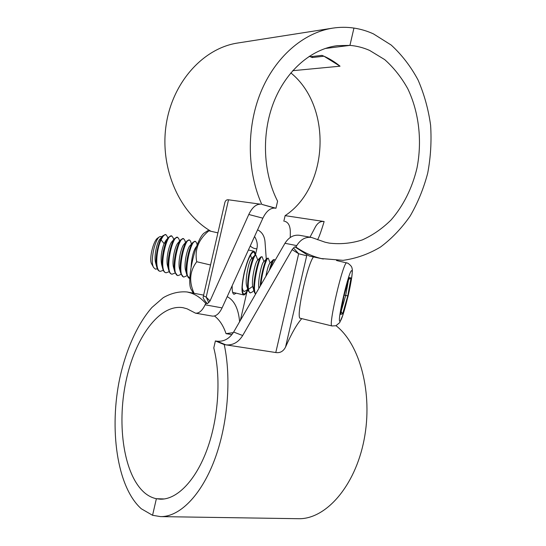 <?xml version="1.0" encoding="UTF-8"?>
<svg xmlns="http://www.w3.org/2000/svg" width="546" height="546" viewBox="0 0 546 546"><rect width="100%" height="100%" fill="white"/><g stroke="black" fill="none" stroke-linecap="round" stroke-linejoin="round"><path stroke-width="0.82" d="M224.229 344.601L215.383 340.943L213.786 347.904C221.13 376.447 218.741 417.246 207.268 448.955C195.782 480.685 176.822 499.767 160.299 499.18L156.368 498.723L164.285 498.955L156.368 498.723C152.273 497.87 148.444 495.98 144.888 493.052C123.819 475.327 116.742 425.498 125.833 381.927C134.746 338.274 159.159 303.835 182.978 307.685L187.073 308.804L195.482 313.151C199.058 313.493 202.266 310.708 205.105 304.791L205.74 303.371C201.065 298.198 196.055 294.717 190.711 292.929L187.053 291.967C179.074 291.284 171.137 293.182 163.254 297.666L151.979 307.425C137.612 323.764 126.222 349.167 119.847 377.88C109.07 428.337 116.687 486.868 141.291 508.763L152.566 515.288L160.538 516.612C179.252 517.028 200.757 496.048 214.305 460.476C227.832 424.925 231.552 378.467 224.229 344.601L225.853 344.854L216.994 341.189C223.84 341.823 229.388 338.779 233.647 332.057L284.964 243.284C288.807 237.223 293.673 234.562 299.556 235.299L311.486 237.442C305.535 236.705 300.614 239.428 296.717 245.611L284.964 243.284M312.326 57.535L309.234 56.293L310.34 56.716L321.949 55.371L322.959 55.781C329.067 58.361 334.759 61.828 340.035 66.189L292.697 70.7L340.035 66.189L323.955 56.211L312.326 57.535L312.571 56.456M301.767 318.625C296.956 323.949 291.544 333.442 285.531 347.099C283.319 351.378 280.071 353.194 275.785 352.532L225.853 344.854C232.767 345.475 238.377 342.369 242.69 335.524L292.103 249.645L298.662 253.74L306.695 255.781L306.948 254.682L294.833 246.826L295.898 247.038C303.972 252.58 312.442 256.415 321.301 258.551L343.079 260.34C356.21 258.524 368.687 254.088 380.507 247.031C391.735 238.65 401.617 228.317 410.162 216.025C417.792 202.846 423.641 188.554 427.709 173.15C430.678 157.371 431.647 141.414 430.61 125.28C428.412 109.33 424.222 94.219 418.038 79.948C410.769 66.448 401.822 54.812 391.189 45.045L373.464 33.9C367.205 31.033 360.701 29.088 353.945 28.071L349.938 45.379L325.075 48.505L349.938 45.379C356.756 45.96 363.315 47.645 369.628 50.43L384.698 59.61C393.789 67.718 401.494 77.443 407.807 88.793C419.11 112.496 422.249 141.202 416.98 168.066C412.257 187.96 403.344 205.89 391.072 219.963C382.343 228.576 372.741 235.237 362.251 239.94C351.433 243.38 340.417 244.431 329.211 243.113L325.095 242.206L311.486 237.442M317.526 239.735C318.973 237.449 321.178 231.381 324.133 221.533L285.121 215.65C328.439 187.244 332.801 106.948 290.827 72.884M336.015 325.703C359.712 343.953 373.252 392.983 364.086 439.742C355.077 486.554 325.464 519.669 298.212 518.7L160.538 516.612M306.948 254.682L309.411 256.074L323.321 259.009M310.005 237.176L314.878 227.907C317.24 223.102 320.325 220.98 324.133 221.533M275.785 352.532L298.662 253.74L293.495 247.966L292.103 249.645M294.833 246.826L293.495 247.966M286.131 221.812L285.169 221.444C288.493 222.597 290.206 226.071 290.322 231.852L290.26 237.469M295.898 247.038L296.717 245.611M215.383 340.943L216.994 341.189M283.838 221.205L285.121 215.65M152.566 515.288L156.368 498.723L152.566 515.288M214.469 315.998C219.472 319.751 223.328 325.634 226.037 333.654L231.913 334.609M274.884 208.101L275.962 208.251L277.593 201.194C263.179 173.102 261.316 134.248 273.621 102.498C285.967 70.762 311.24 48.956 337.319 45.666L349.938 45.379L353.945 28.071C346.908 27.02 339.783 27.047 332.575 28.16C303.371 32.699 275.157 57.03 260.701 92.424C246.314 127.846 247.058 171.464 261.766 204.361L274.884 208.101C270.256 207.896 266.257 211.254 262.872 218.182L222.085 307.896C219.233 313.725 215.984 316.462 212.339 316.1L195.482 313.151M205.74 303.371L207.268 303.658C204.675 300.669 203.283 298.587 203.092 297.399L203.467 295.85L206.19 297.12L228.515 199.802L260.701 204.211C256.135 204.033 252.163 207.453 248.785 214.476L210.039 300.928L208.709 302.566L206.19 297.12L210.039 300.928M210.92 231.265C180.003 213.336 159.978 169.458 165.95 126.235C171.785 82.992 202.941 48.164 237.797 43.004L332.575 28.16M203.467 295.85L224.843 202.648C225.437 200.478 226.658 199.529 228.515 199.802M236.193 293.168L234.043 294.301C232.623 293.844 232.002 290.97 232.18 285.681M254.559 236.459C257.064 240.629 257.835 244.731 256.873 248.778C254.504 248.826 252.3 247.884 250.245 245.953M233.306 332.63L226.037 333.654M227.191 296.662C234.302 300.32 238.445 308.681 239.612 321.737M240.356 320.454L246.99 291.673M255.412 255.119L256.873 248.778M207.268 303.658L208.709 302.566M275.962 208.251L261.766 204.361M257.582 229.818C261.95 232.016 264.421 235.92 264.994 241.53L266.271 259.145M161.766 237.005L161.077 236.438L159.575 236.766C155.057 239.039 149.829 261.479 153.644 267.56L155.501 269.171L157.33 268.823M347.761 295.891L342.656 313.861L340.636 314.353L343.932 295.966L349.215 277.539L351.023 277.955L347.761 295.891L344.192 295.106M340.636 314.353L340.711 313.943M342.656 313.861L341.148 311.554M351.023 277.955L348.689 279.409M349.215 277.539L349.106 277.921M187.094 275.682L183.92 277.027C176.344 276.324 184.316 237.701 189.53 240.015L190.568 241.161L191.434 244.069L190.568 241.161M195.488 241.387L193.188 242.144L190.083 245.557C187.141 248.293 183.613 264.38 185.64 270.632L186.903 275.088L189.844 278.446C182.466 277.634 190.452 239.107 195.488 241.387L196.608 242.881L197.188 244.854M196.58 246.396L196.13 246.888C193.38 250.771 191.707 257.391 191.1 266.748M255.978 255.351L254.613 255.583L251.14 259.186C248.887 260.858 244.683 280.528 246.751 286.097L248.266 290.888L250.334 292.929C249.447 292.697 248.84 291.489 248.512 289.319C246.799 279.484 253.59 253.726 255.978 255.351L257.808 260.073M255.719 293.878C251.453 289.728 259.248 254.886 262.121 256.763L260.831 256.961L257.316 260.579C255.357 262.032 251.351 279.6 252.655 286.404L254.491 292.479L255.569 294.137M247.707 289.107L246.417 290.424L244.212 291.462C243.243 291.202 242.595 289.865 242.267 287.449M260.954 284.821C261.848 272.686 266.673 257.207 268.277 258.19L270.099 262.995M262.121 256.763L263.95 261.534M253.856 290.486L252.416 291.946L250.334 292.929M268.277 258.19L267.055 258.34L263.513 261.978C261.595 263.322 257.459 281.866 258.934 288.315M270.563 268.188C272.249 262.469 273.539 259.609 274.454 259.609L273.293 259.732L269.724 263.384C268.536 264.871 267.253 269.178 265.882 276.296M274.454 259.609L274.972 260.565M260.831 256.961C258.033 259.118 252.661 281.948 254.102 290.649L254.491 292.479M267.055 258.34C264.981 260.067 260.77 275.348 260.23 286.077M273.293 259.732C272.181 260.974 270.857 264.503 269.328 270.338M242.301 289.946L244.212 291.462M254.613 255.583C251.385 258.081 245.7 284.125 248.266 290.888M193.188 242.144C189.093 246 184.35 267.294 186.903 275.088M171.744 235.913L168.967 236.944L166.469 241.134C163.042 248.491 160.913 262.428 162.763 268.762C163.384 271.014 164.319 272.304 165.561 272.631L166.148 272.775C158.115 271.949 166.059 233.49 171.744 235.913L173.171 237.844L173.689 239.708M177.655 237.278L175 238.233C170.761 242.41 166.291 262.367 168.775 270.345C169.376 272.509 170.277 273.737 171.464 274.044L172.058 274.188C164.175 273.403 172.126 234.889 177.655 237.278L178.999 239.093L179.593 241.161M183.586 238.643L181.054 239.53C176.849 243.605 172.29 264.005 174.809 271.928L177.389 275.464L177.982 275.607C170.25 274.863 178.214 236.295 183.586 238.643L184.848 240.349L185.504 242.615M189.53 240.015L187.114 240.834C182.965 244.799 178.31 265.643 180.849 273.505L183.326 276.883L183.92 277.027M168.967 236.944L166.039 240.26L164.107 243.618C161.329 250.86 160.497 257.814 161.609 264.476L162.763 268.762M175.007 238.233L172.031 241.571C168.96 244.567 165.629 259.643 167.595 266.018L168.775 270.345M181.054 239.53L178.037 242.895C175.007 245.802 171.608 261.22 173.594 267.554L174.802 271.928M187.114 240.834L184.057 244.219C181.067 247.045 177.6 262.797 179.614 269.096L180.849 273.505M153.644 267.56L151.692 263.991C148.765 259.637 153.235 240.595 157.801 238.001L159.487 236.827M167.806 238.254L167.349 236.595L165.847 234.555C164.455 234.323 162.872 236.097 161.084 239.885L164.107 243.618L166.469 241.134M162.926 235.674L160.053 238.964C156.927 242.131 153.74 256.483 155.637 262.919L156.757 267.158C154.354 259.07 158.627 240.063 162.933 235.674L165.847 234.548M181.122 274.358L177.982 275.607M175.17 273.027L172.058 274.188M169.233 271.69L166.148 272.775M163.315 270.352L160.258 271.362C154.941 270.905 156.081 250.136 161.084 239.885M160.258 271.362L159.671 271.219C158.367 270.877 157.398 269.526 156.757 267.158M346.867 262.879L346.819 262.865C343.523 259.957 327.736 327.088 331.988 325.955L300.389 318.291C295.461 319.376 306.988 264.906 313.459 256.927M255.071 255.241C254.729 252.607 253.931 251.665 252.668 252.429C249.863 254.9 247.113 261.616 244.41 272.577C242.131 283.156 241.68 290.083 243.045 293.345C244.137 294.915 245.727 293.618 247.816 289.462M255.419 255.221C255.228 252.798 254.709 251.474 253.856 251.235C250.86 251.904 247.638 259.009 244.205 272.55C241.462 285.701 241.257 293.168 243.577 294.942C244.758 295.12 246.205 293.42 247.939 289.837M194.076 293.304C188.807 281.606 189.694 271.082 196.731 261.739L210.544 264.987M196.731 261.739C194.478 249.734 198.526 239.421 208.872 230.801L217.915 232.862M208.872 230.801L207.712 230.692L204.791 232.685C196.103 237.121 185.592 281.845 191.387 289.694L193.332 293.161M285.531 347.099L306.695 255.781M285.619 221.587L284.705 221.342M242.69 335.524L233.647 332.057M248.785 214.476L262.872 218.182M222.085 307.896L205.105 304.791M348.416 280.351L345.693 295.461L341.236 311.07M248.512 289.319L252.655 286.404L254.102 290.649M351.767 270.727C349.317 268.311 336.411 323.689 340.022 321.109C342.895 321.055 354.641 270.693 351.767 270.727M203.638 295.12L187.053 291.967M340.684 314.148L343.939 295.973L349.167 277.73M251.692 258.613L250.539 255.05M331.988 325.955L335.926 325.73L339.667 322.659L342.881 315.131L348.136 295.932C351.651 280.644 352.764 270.523 352.19 268.96C351.801 267.404 352.15 266.407 347.925 263.22L336.52 260.517M248.41 249.986L253.856 251.235M232.63 292.315L243.577 294.942"/></g></svg>

